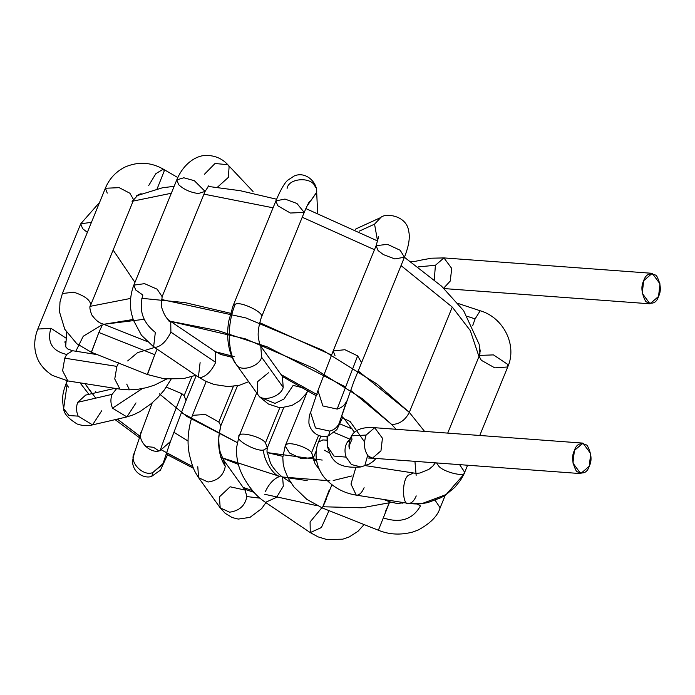 <?xml version="1.0" encoding="UTF-8"?>
<svg xmlns="http://www.w3.org/2000/svg" width="695" height="695" viewBox="0 0 695 695"><rect width="100%" height="100%" fill="white"/><g stroke="black" fill="none" stroke-linecap="round" stroke-linejoin="round"><path stroke-width="1.04" d="M658.539 296.452C661.475 290.727 660.78 283.742 656.445 275.507C650.042 272.336 645.794 274.056 643.7 280.684C640.755 286.41 641.45 293.394 645.785 301.63C652.188 304.801 656.436 303.072 658.539 296.452L649.99 303.811L642.232 293.281L643.7 280.684L652.24 273.326L659.998 283.847L658.539 296.452M652.24 273.326L443.957 257.914L435.409 265.273L434.297 279.711L435.409 265.273L443.957 257.914L451.715 268.435L450.256 281.041L443.671 288.19M418.164 266.897L435.409 265.273M347.726 441.551L349.88 439.257L347.726 441.551L349.377 441.108L347.726 441.551C344.746 446.12 344.216 451.307 346.145 457.128L333.956 456.076L327.241 446.068L327.562 436.043L327.241 446.068L333.956 456.076L346.145 457.128C344.216 451.307 344.746 446.12 347.726 441.551M376.056 458.457L373.493 461.15L369.34 463.982L360.983 466.953L351.392 464.529L346.145 457.128L351.392 464.529L360.983 466.953C332.992 469.307 331.011 456.546 327.241 446.068L327.041 436.147M352.582 429.145L339.89 423.881L352.582 429.145M349.385 438.927L334.278 432.559M467.544 316.399L475.102 318.892L480.193 310.761L475.102 318.892L467.544 316.399M472.73 325.477L475.102 318.892L472.73 325.477M479.646 347.717L480.21 350.923L479.646 347.717M479.246 356.474L479.411 355.423L493.467 354.893L507.315 364.119L507.715 366.977L494.805 367.872L481.314 360.297L479.246 356.474M464.703 472.357L463.756 474.503L464.755 472.244L459.595 464.634L464.703 472.357C465.346 477.7 441.968 471.679 438.354 465.563L436.556 462.931M479.759 435.478L507.715 366.977L507.315 364.119L493.467 354.893L479.411 355.423L480.21 350.923L479.698 348.16M467.613 465.233L463.756 474.503L446.103 494.553L421.9 503.614L409.225 503.397L421.9 503.614L446.103 494.553L463.756 474.503L460.568 480.158L454.956 487.195L445.703 494.901L441.047 497.663L427.703 502.615L421.9 503.614C418.963 504.153 414.455 504.066 408.382 503.362L356.24 495.135L350.984 484.033L355.762 467.752L350.984 484.033L356.24 495.135L357.091 495.161C359.793 494.779 362.13 492.295 364.111 487.69M416.244 495.926C414.272 500.522 411.935 503.015 409.225 503.397C402.127 507.541 401.406 479.168 408.512 475.276L413.151 473.165L408.512 475.276C401.406 479.168 402.127 507.541 409.225 503.397L408.382 503.362M365.501 465.65L416.244 473.391L419.823 473.034L428.832 469.412L432.785 466.154L435.365 462.844M326.763 440.135L322.801 439.944L318.449 442.072L322.801 439.944L326.763 440.135M329.369 452.871L324.4 450.212M435.166 500.33L440.135 507.802L435.166 500.33M420.458 505.934C412.691 519.452 400.416 523.465 383.614 517.992C400.416 523.465 412.691 519.452 420.458 505.934L417.113 503.945M385.169 512.215L389.608 502.12L378.375 530.233C389.113 534.664 400.607 535.254 412.873 531.996L418.32 529.955C430.387 523.387 437.659 516.003 440.135 507.802L445.286 495.17M331.941 484.78L322.619 507.22L329.213 490.001L322.619 507.22L326.198 499.401L322.428 508.019L378.375 530.233M319.7 470.063L315.078 463.73L311.595 452.662C308.094 447.354 288.981 441.282 286.418 444.67L285.193 445.982L286.418 444.67C288.981 441.282 308.094 447.354 311.595 452.662L318.623 435.435L311.595 452.662L313.497 457.527L301.265 458.63L289.485 452.966L285.193 445.982L307.459 391.415M265.316 491.721C268.948 483.946 273.517 478.951 279.034 476.727C269.017 471.245 261.624 452.662 264.23 449.717C258.853 452.81 235.014 440.517 238.924 436.66C236.795 430.57 261.789 436.425 265.455 442.88L267.358 447.745L265.455 442.88C261.789 436.425 236.795 430.57 238.924 436.66L236.422 448.31C236.222 462.861 240.948 472.148 243.076 476.44C252.728 493.971 261.389 499.436 265.481 502.363L276.619 497.299L283.317 486.161L282.596 477.031L283.317 486.161L276.619 497.299L265.481 502.363L310.257 532.605L321.403 527.54L329.004 510.625L321.403 527.54L310.257 532.605L310.092 521.962L321.837 507.776M290.727 482.53L282.596 477.031C279.824 475.562 272.718 468.23 270.312 462.566L266.941 451.151L267.358 447.745L264.23 449.717C261.624 452.662 269.017 471.245 279.034 476.727M265.455 442.88L279.929 407.409L265.455 442.88M259.973 498.159L246.881 496.56C245.153 505.639 239.393 510.851 229.619 512.189L220.202 507.863L219.394 496.882L230.132 486.787L245.048 490.071L246.881 496.56L259.973 498.159M265.898 502.641L261.633 508.644L249.948 517.393L238.289 519.078L232.13 517.532L225.145 513.284L220.202 507.863L229.619 512.189C239.393 510.851 245.153 505.639 246.881 496.56L245.109 490.149M220.202 507.863L198.596 477.691L208.022 482.017C217.796 480.679 223.547 475.467 225.276 466.388L223.451 459.899L225.276 466.388C223.547 475.467 217.796 480.679 208.022 482.017L198.596 477.691L197.788 466.71M225.276 466.388C218.343 455.338 216.866 441.759 220.854 425.653L218.795 422.03L205.355 414.463L192.393 415.349L205.355 414.463L218.795 422.03L233.364 386.342L218.795 422.03L220.854 425.653C216.866 441.759 218.343 455.338 225.276 466.388M237.499 385.716L220.854 425.653L218.829 436.191C218.682 443.549 219.194 448.987 220.367 452.514L223.451 459.899L245.048 490.071M167.504 454.886L160.415 470.168L151.849 476.214L152.822 472.548C143.066 476.918 128.505 461.584 134.343 453.088C128.505 461.584 143.066 476.918 152.822 472.548L151.849 476.214C146.298 479.011 132.893 474.277 132.493 461.228L134.343 453.088M196.216 375.578L186.017 400.563L184.123 395.698L186.017 400.563L170.405 441.551L160.189 450.534L170.405 441.551L163.038 463.565L152.822 472.548L162.76 464.312M160.189 450.534C150.424 454.904 135.864 439.57 141.71 431.065C135.864 439.57 150.424 454.904 160.189 450.534C163.03 441.777 170.266 422.838 181.899 393.709L166.383 387.132L181.899 393.709C170.266 422.838 163.03 441.777 160.189 450.534M134.048 453.87L141.71 431.065M184.123 395.698L181.899 393.709L184.123 395.698L191.872 376.707L184.123 395.698M68.466 387.141L67.007 385.212L66.564 382.267L67.849 380.921L66.564 382.267C63.844 390.408 61.151 395.134 63.636 408.591L68.961 415.549L78.153 416.131C76.181 411.397 76.042 406.792 77.736 402.309L85.65 395.099L77.736 402.309L112.095 394.352L116.612 388.618L112.095 394.352L77.736 402.309C76.042 406.792 76.181 411.397 78.153 416.131L68.961 415.549L63.636 408.591L67.007 385.212L63.636 408.591C63.74 413.403 68.266 418.546 77.215 424.037C82.731 425.896 87.839 426.174 92.557 424.88L78.153 416.131L92.557 424.88L126.907 416.913L112.503 408.165C110.531 403.439 110.401 398.834 112.095 394.352C110.401 398.834 110.531 403.439 112.503 408.165L142.293 388.618L112.503 408.165L126.907 416.913L136.003 402.892M101.644 410.849L92.557 424.88M87.353 232.365L82.627 228.681L80.733 223.807L91.445 222.331L80.733 223.807L99.594 202.367M166.583 379.088L154.577 385.108L146.454 387.688L137.245 389.391L128.975 389.869L119.983 389.148L114.753 378.992L116.882 366.395L64.748 358.168L66.694 354.459L64.748 358.168L116.882 366.395L114.753 378.992L119.983 389.148L67.841 380.921L62.611 370.765L64.748 358.168L62.611 370.765L67.841 380.921L52.334 375.387C41.092 368.081 37.669 359.576 36.713 356.413C33.742 347.83 34.098 338.717 37.773 329.083L50.857 328.24L65.782 337.97L50.857 328.24C46.939 342.348 52.212 351.088 66.694 354.459L72.61 350.732L66.694 354.459C52.212 351.088 46.939 342.348 50.857 328.24L37.773 329.083L80.733 223.807M65.547 341.41L64.652 342.053M116.882 366.395L118.828 362.686L116.882 366.395M148.721 185.513L155.854 173.672L163.29 169.137L164.272 170.892L157.139 188.805L164.272 170.892L163.29 169.137L177.79 177.546M141.154 193.688L138.366 194.565L141.154 193.688M107.247 193.123L105.353 188.258L119.201 187.659L129.922 193.262L133.649 199.804L132.05 201.315M140.633 193.905L138.366 194.565L133.649 199.804L129.922 193.262L119.201 187.659L105.353 188.258C109.271 178.745 115.839 171.674 125.057 167.043C138.07 161.414 150.815 162.109 163.29 169.137M91.862 351.288L98.846 332.479L91.332 352.269L76.763 343.695L64.765 329.248L59.579 312.125L59.979 302.038L62.394 293.525L73.705 292.187C84.755 295.801 90.428 300.084 90.715 305.018L90.715 305.018C90.428 300.084 84.755 295.801 73.705 292.187L62.394 293.525L105.353 188.258M98.846 332.479L102.278 325.095L98.846 332.479L154.794 354.693L157.105 349.159L154.794 354.693L98.846 332.479M147.818 373.502L154.794 354.693L147.288 374.483L91.332 352.269M253.049 191.516L227.821 164.706L229.124 166.583L228.342 177.407L217.361 187.285L228.342 177.407L229.124 166.583L227.821 164.706L215.024 163.49L204.443 174.271M208.891 186.469L208.239 186.225L208.891 186.469M198.353 193.523C190.5 192.472 183.94 189.544 178.685 184.731L176.782 179.857L183.836 177.781L194.357 180.7L205.086 191.412L198.353 193.523M208.804 185.747L205.086 191.412L194.357 180.7L183.836 177.781L176.782 179.857C183.897 162.621 197.606 154.638 207.597 155.463C215.65 155.784 222.391 158.86 227.821 164.706M142.849 295.028C138.618 310.144 142.779 322.593 155.333 332.375C142.779 322.593 138.618 310.144 142.849 295.028L135.725 289.997L133.831 285.132L144.577 283.656L157.166 289.207L162.126 296.678L157.166 289.207L144.577 283.656L133.831 285.132L176.782 179.857M200.108 362.616L198.396 377.055L200.429 377.611L198.396 377.055L153.621 346.814L155.654 347.361C161.483 346.119 166.565 341.036 170.892 332.132L170.735 321.481L170.892 332.132L215.676 362.373L215.511 351.731L215.676 362.373L170.892 332.132C166.565 341.036 161.483 346.119 155.654 347.361L153.621 346.814L155.333 332.375M170.727 321.481L170.735 321.481C166.878 319.596 163.725 314.488 161.283 306.156L162.126 296.678L205.086 191.412M200.429 377.611C206.259 376.36 211.341 371.286 215.676 362.373C211.341 371.286 206.259 376.36 200.429 377.611M287.096 188.415C288.72 177.546 312.828 176.556 315.313 187.25M316.677 192.254L307.051 206.015L316.685 192.428L317.65 212.965M290.345 213.026L277.791 205.746L275.898 200.872L284.993 199.065L296.947 203.496L304.202 212.427L290.345 213.026M309.553 201.576C309.179 202.593 309.735 199.76 304.202 212.427L296.947 203.496L284.993 199.065L275.898 200.872C282.014 186.364 285.767 181.96 287.626 180.309L294.22 175.965C305.913 170.883 317.493 182.646 316.685 192.428M234.91 362.182L235.944 364.024C234.102 362.069 232.069 357.673 229.845 350.845C227.395 341.853 227.013 332.002 228.707 321.281L232.938 306.147L235.153 304.401C239.358 300.509 264.873 312.672 261.407 316.911L261.233 317.693L261.407 316.911C264.873 312.672 239.358 300.509 235.153 304.401C226.144 325.972 228.177 354.363 236.561 364.797C240.54 372.329 259.669 366.534 261.598 357.213L260.79 346.223L261.598 357.213L283.204 387.384L282.396 376.395L283.204 387.384L261.598 357.213C259.669 366.534 240.54 372.329 236.561 364.797C228.177 354.363 226.144 325.972 235.153 304.401L232.938 306.147L275.898 200.872M235.944 364.024L258.158 394.969C262.137 402.501 281.267 396.706 283.204 387.384C281.267 396.706 262.137 402.501 258.158 394.969L259.904 397.158L274.977 403.404L283.986 399.026L293.142 385.395L283.986 399.026L274.977 403.404L259.904 397.158L257.541 394.195L257.358 381.859L268.452 372.789M304.097 388.123L293.142 385.395M355.241 229.315L357.282 228.273L355.38 229.376M359.115 231.218L374.553 224.155L380.747 217.544L374.553 224.155L359.115 231.218M377.559 240.93L374.553 224.155L377.559 240.93M383.379 254.605L378.028 250.539L376.125 245.665L387.497 244.345L400.19 250.278L404.429 257.219L394.838 258.94L383.379 254.605M357.282 228.273L380.747 217.544C384.934 212.809 406.566 215.094 408.677 231.053C410.215 237.499 408.799 246.221 404.429 257.219L400.19 250.278L387.497 244.345L376.125 245.665L333.166 350.94L344.92 349.715L357.656 355.875L361.469 362.486L357.656 355.875L337.162 409.086C341.697 407.791 344.859 405.098 346.649 401.006L339.282 423.02L346.649 401.006C344.859 405.098 341.697 407.791 337.162 409.086L357.656 355.875L344.92 349.715L333.166 350.94L335.068 355.805M333.166 350.94L317.954 390.52L322.88 405.958L337.162 409.086L322.88 405.958L317.954 390.529M342.757 417.261L336.884 429.597L328.579 435.765C324.374 438.18 311.499 435.965 308.91 423.185C308.875 417.947 309.431 414.402 310.587 412.535L315.521 427.972L329.804 431.1C334.33 429.805 337.492 427.112 339.282 423.02C337.492 427.112 334.33 429.805 329.804 431.1L328.579 435.765L329.804 431.1L315.513 427.972L310.587 412.535L317.954 390.52M351.479 435.834C349.046 441.768 348.386 446.103 349.489 448.866C348.786 446.998 349.62 443.914 351.983 439.614L351.479 435.834L366.126 435.061L374.674 427.703L382.432 438.224L380.964 450.829L372.416 458.187L368.211 456.007C364.076 450.421 363.381 443.436 366.126 435.061L351.479 435.834C355.249 429.493 362.981 426.782 374.674 427.703L366.126 435.061C363.381 443.436 364.076 450.421 368.211 456.007L372.416 458.187L368.585 458.057L370.383 457.631M589.247 466.241C592.192 460.516 591.488 453.531 587.153 445.295C580.751 442.124 576.503 443.844 574.409 450.473C571.464 456.198 572.159 463.183 576.494 471.418C582.897 474.589 587.145 472.861 589.247 466.241L580.699 473.599L572.941 463.07L574.409 450.473L582.957 443.115L590.715 453.635L589.247 466.241M161.327 299.441L245.882 317.928L322.732 350.271L376.977 383.996L409.312 412.361L424.567 431.395L409.312 412.361L452.271 307.086L401.015 265.577L452.271 307.086L409.312 412.361L358.09 370.861M90.272 306.313L130.643 298.416L90.272 306.313M374.475 249.714L302.229 217.24L374.475 249.714M273.074 207.805L203.974 194.14L273.074 207.805M171.326 193.253L133.127 201.09L171.326 193.253M478.959 356.526L470.272 330.542L452.271 307.086L470.272 330.542L478.959 356.526M181.221 412.587L237.151 442.533L186.755 416.409L159.372 393.865M322.211 460.073L267.062 452.575L282.865 456.363M313.636 460.142L316.451 460.186M350.549 390.269L391.728 424.515L396.046 429.284L391.728 424.515L362.642 398.895L314.183 368.454L245.413 338.873L168.572 320.934L218.143 330.62L267.427 346.944L345.389 386.828M144.213 319.292L103.729 324.304L133.171 319.465M102.069 324.86L83.252 336.232L75.833 351.236L83.252 336.232L102.069 324.86M92.044 393.622L84.938 383.614L95.311 397.566M140.764 436.799L117.368 419.128L139.947 436.243M166.609 452.897L192.836 466.666L161.744 450.082M243.181 487.447L252.424 490.54L243.181 487.447M264.447 494.232L317.346 505.751L264.447 494.232M389.435 502.711L390.772 502.233M416.157 475.302L414.932 461.332L416.157 475.302M351.983 475.91L333.2 480.523M307.164 480.601L282.57 477.022L329.951 480.836M238.359 464.39L220.784 457.38L280.111 476.509M188.171 441.082L173.75 432.186L188.171 441.082M129.192 389.252L126.716 384.092L129.192 389.252M127.654 360.94L137.532 352.66L154.585 347.465M234.18 356.648L215.572 351.774L231.539 355.875M281.101 374.596L317.276 394.708L281.101 374.596M341.619 416.123L344.277 418.842L350.072 421.431L344.277 418.842L354.467 432.247M364.832 465.546L367.681 455.39M364.51 441.864L350.072 421.431M389.122 502.815L361.86 507.802L326.45 506.855M325.234 506.724L323.201 506.499M391.728 424.515C399.46 424.228 405.315 420.18 409.312 412.361C405.315 420.18 399.46 424.228 391.728 424.515M331.524 354.989L259.626 322.636M232.087 313.645L185.139 302.638L141.771 298.311M134.943 282.387L113.146 250.061M649.99 303.811L444.079 288.573M410.259 261.476C416.67 261.424 413.985 261.52 421.683 259.999L431.413 258.21L443.957 257.914M457.988 303.428L480.193 310.761C503.415 317.38 517.558 345.293 507.715 366.977M447.71 433.107L479.411 355.423M320.882 436.104L318.449 442.072C312.038 457.962 319.839 473.695 326.502 479.802C334.712 488.177 344.624 493.294 356.24 495.135M383.753 499.47L389.66 501.816L397.245 503.51L404.169 502.694M322.428 508.019L306.851 499.357L293.811 486.804L288.069 478.038L284.325 468.821L283.152 463.33L282.822 457.353L285.193 445.982M316.173 450.959L313.497 457.527M364.111 524.56L357.925 531.371L349.168 536.966L342.783 539.172L326.824 539.537L318.084 536.879L310.265 532.613M239.054 436.199L256.69 392.996M283.829 407.374L267.358 447.745M198.596 477.691C194.765 471.436 193.445 470.22 190.178 457.718C186.738 445.217 187.476 431.091 192.393 415.349L206.215 381.486M158.721 450.794L153.499 447.293L145.316 446.399M141.415 431.856L152.24 402.787M67.163 380.808L66.564 382.267M95.25 392.875L95.762 391.624M85.615 395.108L114.84 388.34M171.005 379.366L164.029 390.355L157.852 397.471L151.215 403.665L139.877 411.64L133.692 414.698L126.907 416.913M65.53 342.27L65.261 344.703L66.008 347.239L68.058 349.168L72.601 350.732M97.239 354.615L72.61 350.732M133.649 199.804L90.602 305.296C89.342 306.191 89.725 309.397 91.766 314.913C95.562 320.1 99.177 323.079 102.608 323.861L147.036 341.497M147.288 374.483L164.446 378.853L183.272 378.645L195.825 375.317M153.621 346.814L141.441 335.225L133.397 320.143L131.807 314.627C130.156 308.728 129.218 296.887 133.831 285.132M170.735 321.481L215.511 351.731L221.114 354.615L227.048 355.962M198.396 377.055L205.928 381.355L214.173 384.491L228.177 386.594L239.358 385.299L248.602 381.711M304.202 212.427L261.242 317.693C258.531 326.415 257.602 333.235 258.462 338.161C259.305 342.922 260.086 345.606 260.79 346.223L282.856 377.107M257.541 394.195L259.904 397.158L268.426 404.038L278.148 407.244L282.648 407.444L292.048 405.385L299.519 400.885L305.791 394.039L307.998 390.477M378.671 236.639L376.125 245.665M404.429 257.219L353.651 382.154L339.134 423.377M580.699 473.599L372.416 458.187M582.957 443.115L374.674 427.703M220.089 354.207L232.165 357.369M282.561 376.62L316.208 395.742M66.703 332.497L65.677 346.614M80.055 382.849L88.934 394.334M115.118 419.65L139.46 437.711M166.192 454.148L193.488 468.308M244.379 489.132L253.988 492.321M402.292 503.171L403.699 502.624M136.394 195.851L162.43 187.789L174.158 186.312M208.066 186.399L240.235 190.699L276.575 199.23M305.843 208.578L377.767 241.052M404.412 257.263L441.455 286.097L463.617 310.656L479.159 344.303L479.95 353.72"/></g></svg>
